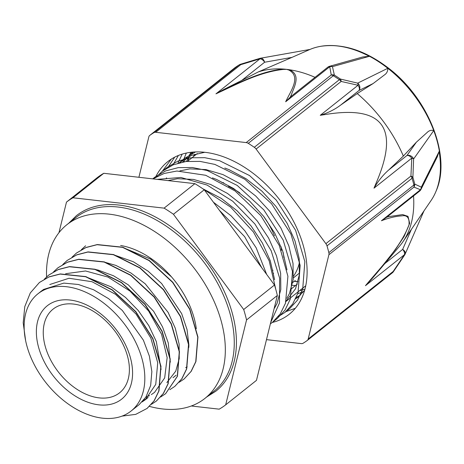 <?xml version="1.0" encoding="UTF-8"?>
<svg xmlns="http://www.w3.org/2000/svg" width="464" height="464" viewBox="0 0 464 464"><rect width="100%" height="100%" fill="white"/><g stroke="black" fill="none" stroke-linecap="round" stroke-linejoin="round"><path stroke-width="0.7" d="M291.201 288.944L297.36 284.049M292.772 282.477L295.162 280.581M25.595 340.46L23.2 322.776L24.783 306.611L30.299 292.929L39.405 282.506L48.964 276.956L60.134 274.079L85.643 276.741L112.12 290L135.639 311.767L152.708 338.674L160.805 366.548L158.787 391.071L154.065 400.861L147.059 408.442L135.726 414.369L122.044 416.115M44.329 279.195L48.65 275.164L58.197 269.607L69.38 266.748L94.876 269.398L121.359 282.646L144.884 304.419L161.948 331.331L170.039 359.2L168.032 383.722L163.299 393.513L156.304 401.105L151.368 404.347M53.58 271.834L57.896 267.827L67.437 262.253L78.619 259.399L104.116 262.044L130.604 275.303L154.123 297.082L171.181 323.982L179.284 351.851L177.277 376.379L165.549 393.756L160.602 397.016M62.773 264.521L67.129 260.478L76.688 254.916L87.853 252.045L113.361 254.701L139.844 267.96L163.357 289.733L180.426 316.634L188.529 344.508L186.516 369.037L181.784 378.815L174.783 386.408L169.818 389.679M72.024 257.178L76.369 253.124L85.921 247.573L97.098 244.702L122.6 247.358L149.083 260.617L172.602 282.385L189.672 309.291L197.768 337.166L195.75 361.688L191.023 371.478L184.022 379.059L179.075 382.319M81.299 249.8L85.614 245.787M39.475 282.454L49.149 276.811L60.32 273.934L85.828 276.596L112.305 289.855L135.824 311.622L152.894 338.529L160.991 366.403L158.972 390.926L154.245 400.71L147.169 408.355M48.79 275.059L58.383 269.456L69.565 266.597L95.062 269.248L121.545 282.501L145.07 304.274L162.133 331.186L170.224 359.055L168.212 383.577L163.485 393.362L156.438 401M57.994 267.745L67.622 262.108L78.799 259.248L104.301 261.893L130.79 275.152L154.309 296.931L171.367 323.837L179.469 351.706L177.463 376.234L165.607 393.71M67.181 260.437L76.873 254.771L88.038 251.894L113.547 254.55L140.029 267.815L163.543 289.588L180.612 316.489L188.715 344.363L186.702 368.892L181.963 378.67L174.853 386.35M76.467 253.042L86.107 247.428L97.283 244.557L122.786 247.213L149.263 260.466L172.788 282.24L189.857 309.146L197.948 337.021L195.936 361.537L191.209 371.328L184.144 378.96M171.477 276.851L150.754 259.156L122.438 247.312M188.807 347.432L188.871 344.856L187.056 329.626L181.685 313.676L161.634 283.527L148.126 271.202L133.336 261.748L113.332 254.69M166.866 382.58L175.763 371.148L179.232 358.62L179.098 344.044L175.305 328.297L168.107 312.371L145.238 283.829L130.923 272.994L115.785 265.379L104.11 262.038M170.323 362.117L168.241 342.884L162.539 326.917L153.63 311.298L128.348 284.896L113.471 275.755L98.258 270.118L94.737 269.352M143.417 400.473L146.786 398.466M148.115 397.497L145.307 399.724M161.089 369.46L156.316 341.539L148.805 325.641L138.342 310.625L125.512 297.424L111.093 286.845L85.515 276.701M131.068 411.046A74.866 48.987 -128.5 0 0 124.103 323.588A74.866 48.987 -128.5 0 0 40.084 292.239A74.866 48.987 -128.5 0 0 37.891 293.84A74.866 48.987 -128.5 0 0 46.133 382.928A74.866 48.987 -128.5 0 0 131.068 411.046L139.148 404.62L145.916 397.068L150.661 385.491L151.856 371.565L149.373 356.132L143.382 340.158L122.351 310.486L108.547 298.636L93.612 289.774L78.41 284.496L63.852 283.104L43.622 289.426L40.861 291.473M278.168 316.703L284.908 312.434L292.743 303.914L298.021 292.929L300.173 265.356L290.911 234.001L271.527 203.742L244.87 179.272L214.867 164.407L200.001 161.391L185.965 161.507L173.304 164.795L162.458 171.112L156.699 176.622M270.367 323.872L272.525 322.277L280.244 313.931L285.499 303.201L287.912 276.26L279.287 245.514L260.791 215.58L235.033 190.93L205.685 175.282L176.941 171.025L164.111 173.472L152.923 178.884M272.803 313.966L275.28 303.879M275.825 289.524L269.166 260.791L253.466 232.052L230.666 207.13L203.644 189.353M183.199 182.323L169.232 180.734M287.141 310.503L289.582 308.717L297.418 300.202L302.696 289.217L304.848 261.638L295.585 230.283L276.202 200.025L249.545 175.554L219.542 160.689L204.676 157.673L190.646 157.789L177.979 161.083L167.133 167.394L164.824 169.366M274.758 320.346L277.199 318.559L285.035 310.045L290.319 299.06L292.471 271.481L283.202 240.126L263.819 209.867L237.162 185.397L207.164 170.532L192.293 167.516L178.263 167.632L165.596 170.926L154.75 177.242L152.818 178.872M270.692 322.55L279.444 303.091L279.647 278.162L271.167 250.722L254.927 224.031L232.742 201.243L207.101 185.066L180.914 177.468L157.139 179.359M261.806 267.827L244.679 236.698L219.373 210.291M286.862 298.306L289.391 293.654L293.184 279.693L293.033 263.488L288.881 245.972L280.975 228.195L269.712 211.224L255.757 196.052L239.859 183.593L222.935 174.58L205.935 169.58L189.811 168.879L179.899 170.897M166.646 177.903L166.182 178.275M274.485 308.148L277.008 303.497L280.801 289.542L280.65 273.331L276.498 255.815L268.592 238.044L257.334 221.067L243.374 205.894L227.476 193.436L210.552 184.423L193.552 179.423L177.434 178.721L167.985 180.595M266.655 274.404L256.209 247.886L244.951 230.91L230.991 215.737L213.411 202.2M234.198 230.393L247.144 247.938M202.745 188.726L221.253 198.383L237.15 210.836L251.111 226.014L262.369 242.985L270.274 260.762L274.595 279.699M212.425 177.88L216.711 179.522L233.636 188.541L249.533 200.993L263.494 216.172L274.752 233.143L282.657 250.914L286.978 269.857M224.808 168.038L229.094 169.679L246.019 178.698L261.916 191.151L275.877 206.329L287.135 223.3L295.04 241.071L299.193 258.587L299.344 274.798L295.551 288.759L285.395 301.925M49.781 284.525L68.991 278.261L91.988 281.712L115.466 294.286L136.068 314.076L150.858 338.105L157.725 362.778L155.742 384.395L145.307 399.719L142.077 401.957M65.644 273.702L85.567 270.982L107.984 277.066L129.955 291.061L148.631 311.042L161.588 334.3L167.15 357.657L164.674 377.94L154.553 392.382L151.334 394.603M149.576 395.577L145.835 397.196M243.687 309.511L173.443 214.258L204.247 189.776L274.491 285.024L243.687 309.511A128.888 84.338 -128.5 0 1 246.552 319.951L277.35 295.464L256.476 380.352L225.678 404.84L246.552 319.951M191.33 405.994L219.188 409.161A128.888 84.338 -128.5 0 0 225.678 404.84M164.094 208.139L72.976 197.78L103.779 173.292L194.892 183.651L164.094 208.139A128.888 84.338 -128.5 0 1 173.443 214.258M103.779 173.292A128.888 84.338 -128.5 0 0 97.283 177.613L66.485 202.101L58.963 232.696M72.976 197.78A128.888 84.338 -128.5 0 0 66.485 202.101M204.247 189.776A128.888 84.338 -128.5 0 0 194.892 183.651M206.834 396.894L215.83 391.204A112.079 73.341 -128.5 0 0 205.395 260.275A112.079 73.341 -128.5 0 0 79.617 213.347A112.079 73.341 -128.5 0 0 76.334 215.737L68.759 223.219M54.636 308.003A53.441 34.968 -128.5 0 0 53.07 309.14A53.441 34.968 -128.5 0 0 58.957 372.731A53.441 34.968 -128.5 0 0 119.584 392.805A53.441 34.968 -128.5 0 0 129.392 368.677C129.288 362.639 127.902 356.19 125.234 349.328C120.338 337.235 112.781 326.772 102.561 317.933C94.644 311.321 86.722 307.023 78.793 305.028A53.441 34.968 -128.5 0 0 54.636 308.003M272.501 270.738A53.441 34.968 -128.5 0 0 272.977 270.181M273.29 273.696A56.04 36.668 -128.5 0 0 273.638 273.331M281.364 250.479A56.04 36.668 -128.5 0 0 281.172 246.848M223.671 182.741A56.04 36.668 -128.5 0 0 222.32 182.578L221.914 182.532M274.462 235.822A65.772 43.036 -128.5 0 0 263.79 216.549M239.795 192.862A65.772 43.036 -128.5 0 0 228.491 186.453M283.846 257.439A70.975 46.441 -128.5 0 0 283.133 252.335M277.35 295.464A128.888 84.338 -128.5 0 0 274.491 285.024M293.497 276.208A71.653 46.887 -128.5 0 0 299.547 261.945M272.269 322.48A97.521 63.812 -128.5 0 0 289.194 314.285A97.521 63.812 -128.5 0 0 278.458 198.232A97.521 63.812 -128.5 0 0 167.817 161.605A97.521 63.812 -128.5 0 0 155.51 177.283M162.365 171.187L171.303 159.111M295.324 308.293L285.876 311.634M297.407 281.648L294.669 280.975M190.692 152.32L189.956 154.338M189.086 157.081L188.106 160.846M182.92 161.982L183.767 159.314M183.895 158.943L186.331 153.05M182.207 154.112L177.915 163.183M173.02 164.911L178.379 155.469M174.708 157.151L167.962 167.4M180.171 162.574L182.735 159.993M184.533 158.433L195.495 151.937M300.353 295.121L296.305 297.453M186.36 161.455L189.805 156.084M191.725 153.688L193.192 152.07M304.935 289.2L299.46 290.754M298.045 281.7L294.28 281.283M295.475 285.551L292.198 285.325M193.355 156.67L194.648 154.28M183.698 161.843L187.05 157.406M189.097 155.179L192.461 152.128M303.74 291.456L297.755 293.735M179 162.876L191.586 155.347L204.752 152.291M304.628 290.302L298.091 297.082L295.649 298.862M307.383 340.373L392.295 272.867A5.203 3.405 -128.5 0 0 392.364 272.815A5.203 5.203 0 0 0 393.397 271.713A5.203 0.412 -145.1 0 0 393.223 271.417L308.171 339.033A5.203 3.405 51.5 0 1 307.313 340.425A5.203 3.405 51.5 0 1 307.243 340.477A129.305 84.61 -128.5 0 1 303.05 343.273A5.203 3.405 51.5 0 1 301.304 343.604L266.487 339.642M308.171 339.033L328.901 254.713L413.952 187.096A5.203 4.86 -75.6 0 0 414.741 184.086A128.951 84.378 -128.5 0 0 412.896 177.352L413.604 159.001L433.747 130.564A98.333 64.345 -128.5 0 0 387.817 68.289L357.663 83.143L340.396 79.048A128.951 84.378 -128.5 0 0 334.364 75.098A5.203 4.721 176.1 0 0 331.261 74.965L246.21 142.581A5.203 3.405 51.5 0 1 248.257 143.341L333.309 75.731A5.203 3.405 -128.5 0 0 331.261 74.965L329.736 66.729A5.203 4.739 -18.4 0 1 332.45 66.642L369.309 56.335A98.443 64.415 51.5 0 0 320.462 46.359A98.443 64.415 51.5 0 0 309.923 49.451M365.464 285.691L371.502 279.299A310.474 106.088 123.6 0 0 374.21 276.138L395.374 249.632L404.121 236.414L409.666 223.335L407.995 216.357L402.63 214.583L388.849 216.613A310.474 107.671 123.2 0 0 386.773 217.198L381.431 220.748C388.815 217.877 395.606 216.247 401.807 215.87C407.195 214.873 409.59 217.9 408.999 224.953C400.629 247.051 380.242 267.925 365.464 285.691L404.475 254.678L404.759 254.817L393.397 271.713M325.879 243.664A5.203 3.405 51.5 0 1 326.998 245.874L412.049 178.263A5.203 2.053 163.3 0 0 412.896 177.352A5.203 2.5 -174.6 0 0 410.924 176.053L325.879 243.664L256.105 149.054L341.156 81.444L358.046 85.26A5.203 3.405 51.5 0 1 359.078 90.434A5.203 4.536 -116.1 0 0 357.663 83.143A5.203 2.546 106.1 0 1 358.046 85.26L320.253 115.304C328.077 112.874 334.904 109.446 340.738 105.015L357.239 93.577L373.114 83.549L384.331 75.017C386.698 73.492 387.863 71.247 387.817 68.289A98.333 64.345 -128.5 0 0 320.682 46.319C342.757 43.135 365.4 50.437 388.617 68.237C428.719 98.681 451.762 156.873 435.98 191.354L435.708 191.992A98.681 64.571 51.5 0 0 439.101 151.548L421.318 187.143L414.741 184.086A5.203 2.25 -14 0 1 413.9 185.008L328.848 252.625A5.203 3.405 51.5 0 1 328.901 254.713M435.708 191.992A98.681 64.571 51.5 0 1 431.137 200.413L403.054 241.576A113.732 74.42 51.5 0 1 399.864 245.781L376.304 273.673M320.253 115.304L327.514 114.179C382.754 105.693 399.226 128.029 376.93 181.186L373.996 188.169C378.247 180.914 383.142 174.864 388.675 170.015L403.338 156.078L416.365 142.199L427.042 132.559C429.049 130.529 431.288 129.868 433.747 130.564A98.333 64.345 -128.5 0 1 435.98 191.354M373.996 188.169L411.783 158.125A5.203 2.239 -0.4 0 1 413.604 159.001A5.203 4.483 -144.8 0 0 407.015 155.44A5.203 3.405 51.5 0 1 411.783 158.125L410.924 176.053A5.203 3.405 -128.5 0 1 412.049 178.263A129.305 84.61 51.5 0 1 413.9 185.008A5.203 3.405 -128.5 0 1 413.952 187.096L420.442 189.735L381.431 220.748M421.318 187.143A5.203 4.889 121.6 0 1 420.442 189.735A5.203 3.405 51.5 0 1 419.589 191.127A5.203 5.203 0 0 0 421.005 189.382A5.203 4.211 -153.4 0 0 421.318 187.143M362.558 57.037L329.562 66.294A5.203 4.315 -105.7 0 1 329.579 66.288A5.203 4.315 -105.7 0 1 332.45 66.642L334.364 75.098A5.203 1.879 121.9 0 0 333.309 75.731A129.305 84.61 51.5 0 1 339.352 79.686A5.203 1.67 -55.5 0 1 340.396 79.048A5.203 2.772 -80.2 0 1 341.156 81.444A5.203 3.405 -128.5 0 0 339.352 79.686L254.301 147.297A5.203 3.405 51.5 0 1 256.105 149.054M246.21 142.581L155.707 132.292L240.758 64.676A5.203 0.551 -108.1 0 0 240.393 64.299A5.203 5.203 0 0 0 239.325 64.786L234.906 67.727A5.203 3.932 53.8 0 0 234.813 67.802A5.203 3.405 -128.5 0 0 234.743 67.854A5.203 3.405 -128.5 0 0 234.674 67.906M138.898 177.289L148.84 136.863A5.203 3.405 51.5 0 1 149.692 135.465A5.203 3.405 51.5 0 1 149.762 135.413L234.813 67.802A129.305 84.61 51.5 0 1 239.006 65.006A5.203 3.921 -121.1 0 1 239.325 64.786M235.01 67.657A5.203 3.932 53.8 0 0 234.906 67.727A5.203 5.203 0 0 0 234.743 67.854L149.692 135.465M259.886 58.394L260.026 58.806L240.758 64.676A5.203 3.405 -128.5 0 0 239.006 65.006L153.955 132.623A5.203 3.405 51.5 0 1 155.707 132.292M153.955 132.623A129.305 84.61 -128.5 0 0 149.762 135.413M405.147 254.092A5.203 3.341 -156.4 0 0 405.153 254.075A5.203 3.341 -156.4 0 0 402.648 249.406A5.203 3.405 51.5 0 1 404.475 254.678L393.223 271.417A5.203 3.405 -128.5 0 1 392.364 272.815L307.313 340.425M376.327 273.638L371.502 279.299M386.773 217.198L419.589 191.127M439.101 151.548L437.181 157.052M328.848 252.625A129.305 84.61 -128.5 0 0 326.998 245.874M254.301 147.297A129.305 84.61 -128.5 0 0 248.257 143.341M293.051 94.807L327.746 67.228A5.203 3.405 51.5 0 1 329.736 66.729L285.662 101.767L290.238 97.167A310.468 130.111 -15.4 0 0 291.218 95.103C294.524 86.153 301.107 74.89 289.455 69.745A5.203 3.938 106.4 0 0 288.857 70.041C301.391 76.757 290.8 90.776 285.662 101.767M362.923 56.933L369.309 56.335M292.546 95.207L290.232 97.167M315.039 77.331A114.475 74.907 -128.5 0 0 289.461 69.745A114.475 74.907 -128.5 0 0 286.584 69.362A114.475 74.907 -128.5 0 0 283.736 69.09C263.784 70.656 244.29 80.44 227.308 87.835M227.319 87.841A310.468 128.627 -15.7 0 0 223.578 89.593L215.957 93.844L260.026 58.806A5.203 3.405 51.5 0 1 264.613 62.24A5.203 3.497 -100.1 0 0 260.368 58.249A5.203 3.497 -100.1 0 0 260.356 58.255A5.203 5.203 0 0 0 259.881 58.36M215.957 93.844C236.304 84.552 259.208 71.978 283.394 69.414A5.203 2.5 -90.9 0 1 283.736 69.09A114.475 74.907 -128.5 0 0 258.129 72.001L241.727 80.434L264.613 62.24L291.966 57.379L258.129 72.001M223.578 89.593L241.727 80.434M309.969 49.445L260.356 58.255M309.882 49.48L291.966 57.379M413.534 195.941A113.732 74.42 51.5 0 1 403.054 241.576M357.239 93.577A113.634 74.356 51.5 0 1 403.338 156.078M369.054 56.208A98.432 64.409 -128.5 0 0 309.964 49.445M120.634 245.491A75.707 49.538 51.5 0 1 196.324 328.75M185.67 367.639A75.707 49.538 -128.5 0 0 187.183 366.867M149.425 406.377A110.937 72.593 -128.5 0 0 204.949 398.39A110.937 72.593 -128.5 0 0 211.306 295.458A110.937 72.593 -128.5 0 0 113.529 214.757A110.937 72.593 -128.5 0 0 66.88 224.709A110.937 72.593 -128.5 0 0 46.58 276.944M66.88 224.709L75.812 217.61A110.937 72.593 51.5 0 1 122.461 207.652A110.937 72.593 51.5 0 1 220.243 288.359A110.937 72.593 51.5 0 1 213.887 391.291L204.949 398.39M49.085 304.448A59.682 39.051 -128.5 0 0 73.962 395.212A59.682 39.051 -128.5 0 0 130.39 357.663A59.682 39.051 -128.5 0 0 49.085 304.448M283.394 69.414L286.584 69.362L288.857 70.041M411.394 229.349L402.648 249.406L384.847 263.558M437.459 156.49L420.993 189.393A5.203 4.211 -153.4 0 0 421.005 189.382M416.365 142.199L407.015 155.44L388.675 170.015M340.738 105.015L359.078 90.434L373.114 83.549M167.139 167.4L162.881 170.781M154.756 177.242L152.72 178.86M289.588 308.722L284.908 312.434M277.205 318.565L272.53 322.277M41.348 291.085L37.891 293.84M176.111 375.237L173.031 377.69M197.287 153.549L187.497 161.333M305.741 285.76L286.062 301.403M299.529 273.012L293.37 277.913M180.386 161.733L185.061 158.015M259.881 58.365L240.393 64.299M404.759 254.817A5.203 5.203 0 0 0 405.153 254.075M405.205 253.947L423.98 210.9M329.579 66.288A5.203 5.203 0 0 0 327.793 67.193"/></g></svg>

